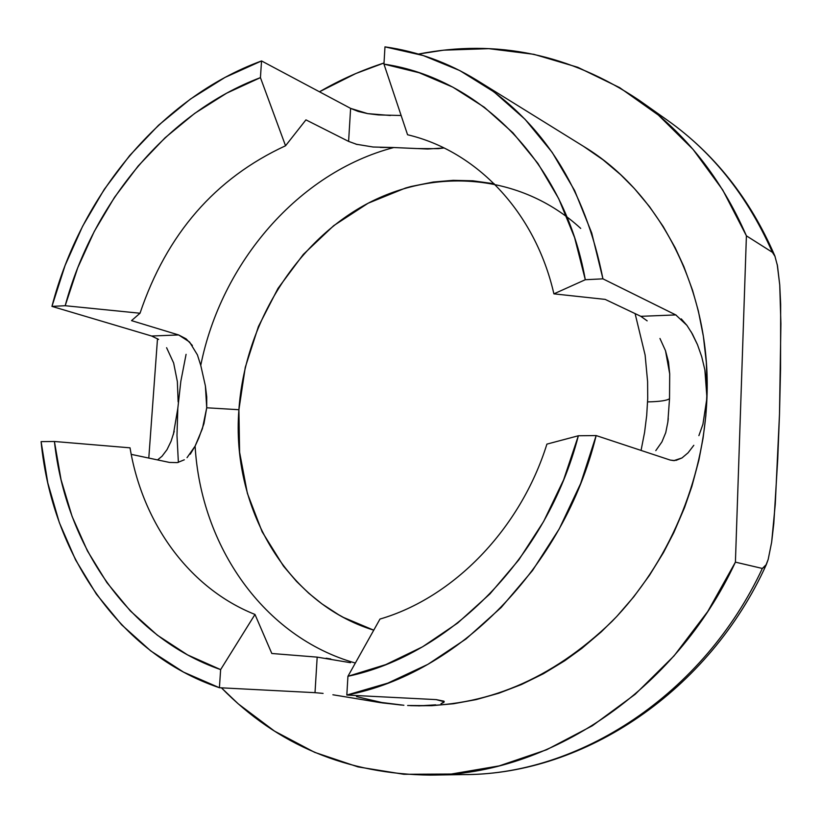 <?xml version="1.0" encoding="UTF-8"?>
<svg xmlns="http://www.w3.org/2000/svg" width="822" height="822" viewBox="0 0 822 822"><rect width="100%" height="100%" fill="white"/><g stroke="black" fill="none" stroke-linecap="round" stroke-linejoin="round"><path stroke-width="1.23" d="M200.753 365.379C221.272 262.619 298.694 172.384 393.8 147.528L416.59 148.556L438.167 148.669L444.055 147.96L427.656 149.018L393.8 147.528C298.694 172.384 221.272 262.619 200.753 365.379L205.387 385.898L200.753 365.379L197.414 354.878L189.543 341.983L178.631 334.944L131.53 320.631L140.017 313.233L65.185 305.722L51.95 306.39L65.102 265.424L82.621 226.225L104.24 189.399L129.671 155.543L158.554 125.232L190.478 99.03L224.992 77.432L261.55 60.941L260.43 77.628L226.605 93.205L194.66 113.405L165.058 137.798L138.219 165.941L114.515 197.321L94.263 231.444L77.741 267.756L65.185 305.722C92.896 202.52 167.637 112.593 260.43 77.628L285.542 145.771C215.21 178.24 166.702 234.054 140.017 313.233C166.702 234.054 215.21 178.24 285.542 145.771L305.938 119.868L348.6 141.394L357.19 144.518M665.501 350.706L669.704 373.907L669.529 398.629C667.382 400.509 660.066 401.598 647.602 401.907C660.066 401.598 667.382 400.509 669.529 398.629L669.704 373.907L668.481 361.937L665.501 350.706L659.953 338.469M580.712 228.413C520.532 173.041 432.588 166.794 362.8 206.117C292.93 245.686 244.699 326.139 238.904 409.716L206.723 407.784L205.387 385.898L206.723 396.81L206.723 407.784L238.904 409.716C231.229 507.266 286.138 603.348 373.784 630.186L343.514 617.445L338.561 614.692L322.019 603.923L308.774 593.258L296.506 581.401L283.518 566.173L262.146 531.803L247.381 493.344L239.592 452.172L238.904 409.716L245.264 367.352L258.437 326.478L277.99 288.409L303.328 254.409L333.681 225.67L368.102 203.24L405.503 188.043L411.031 186.502L433.338 182.022L453.117 180.337L472.856 180.799L494.228 183.779M653.716 111.134C705.553 143.562 745.122 190.622 772.413 252.323L774.858 255.93L777.478 265.783L779.739 284.957L780.664 304.376L780.551 368.883L779.503 413.969L777.746 459.025L773.81 523.419L771.653 542.171L768.19 559.412L766.381 564.478L762.333 568.454C703.498 694.775 578.575 775.68 462.272 774.601M447.887 774.314L465.16 774.571C580.651 774.427 703.981 693.686 762.333 568.454L735.413 562.145C675.242 691.61 548.51 775.002 430.44 775.105C347.172 774.262 277.497 745.164 221.416 687.829L238.339 703.93L274.527 731.128L314.641 752.336L358.022 766.905L403.869 774.283L451.288 774.036L499.252 765.878L546.661 749.736L592.374 725.744L635.211 694.261L674.019 655.905L707.742 611.517L735.413 562.145L762.333 568.454L765.611 566.009L768.19 559.412L771.653 542.171L775.28 504.071L779.503 413.969L780.9 323.734L779.739 284.957L777.201 264.324M319.47 91.787C340.092 79.816 361.618 70.219 384.018 62.986L355.864 73.507L319.47 91.787M775.084 256.505L772.413 252.323L746.407 235.832L722.661 189.861L693.018 149.357L658.35 115.08L619.613 87.605L577.784 67.291L533.858 54.314L488.813 48.662L443.572 50.173L418.408 54.067C496.683 38.768 570.242 54.149 639.074 100.212C685.538 133.123 721.315 178.323 746.407 235.832L772.413 252.323C747.866 196.458 712.869 152.44 667.433 120.248C714.267 153.529 750.024 198.647 774.714 255.601M148.792 458.07L157.505 338.685L148.792 458.07M746.407 235.832L735.413 562.145L746.407 235.832M410.055 705.636L431.714 705.697L453.538 703.745L476.154 699.604L498.923 693.193L521.436 684.541L543.393 673.742L564.673 660.806L581.75 648.455L601.252 631.882L616.634 616.613L633.803 596.772L649.472 575.338L663.508 552.518L673.824 532.594L684.5 507.698L691.877 486.367L698.875 460.166L703.098 438.013L705.841 415.747L707.156 388.96L706.334 362.451L703.375 336.342L698.33 310.901L692.586 290.382L683.883 266.647L675.222 247.843L663.19 226.502L649.524 206.661L634.348 188.495L620.62 174.665L603.05 159.817L583.507 146.337M186.08 354.333L180.85 381.213L177.819 408.359L176.987 435.455L178.374 462.396L176.987 435.455L177.819 408.359L173.36 434.519M356.501 696.614L381.685 702.491L403.89 705.255L382.549 702.933L332.889 694.775M691.189 331.872L697.488 344.675L701.731 356.748L704.875 369.951L706.673 383.823L706.951 397.889C711.39 291.286 660.374 192.872 583.867 146.563L476.739 80.155C543.013 122.19 585.079 188.423 602.937 278.843L676.229 315.155M681.263 318.885L686.925 325.368L692.432 334.051L697.488 344.675M686.925 325.368L675.787 314.918L640.821 316.326L605.177 299.393L640.821 316.326L675.787 314.918L602.937 278.843L585.295 279.727L553.894 293.855L605.177 299.393L553.894 293.855C535.194 211.757 476.38 150.929 407.568 134.757L383.956 64.106C479.637 78.111 564.56 162.468 585.295 279.727L553.894 293.855C535.194 211.757 476.38 150.929 407.568 134.757L383.956 64.106L384.973 46.864L423.145 55.516L459.765 70.558L494.012 91.92L525.094 119.344L552.199 152.409L574.629 190.54L591.717 232.986L602.937 278.843L585.295 279.727L574.599 237.599L558.652 198.564L537.907 163.414L512.928 132.815L484.353 107.271L452.86 87.173L419.158 72.747L383.956 64.106L384.973 46.864C417.35 51.416 447.939 62.513 476.739 80.155M41.1 441.63L54.416 441.486L61.064 479.75L72.1 516.442L87.44 550.935L106.911 582.623L130.308 610.89L157.331 635.18L187.591 654.918L220.635 669.611L219.412 687.726L183.563 672.129L150.796 650.962L121.615 624.782L96.441 594.224L75.603 559.946L59.338 522.628L47.799 482.956L41.1 441.63C51.796 553.627 119.282 654.086 219.412 687.726L220.635 669.611C128.438 637.595 65.647 545.284 54.416 441.486L130.03 447.826C142.494 523.069 189.132 588.213 254.984 614.445L220.635 669.611L254.984 614.445C189.132 588.213 142.494 523.069 130.03 447.826L54.416 441.486L41.1 441.63M271.815 653.49L254.984 614.445L271.815 653.49L317.179 657.127L271.815 653.49M330.773 658.967L326.108 658.217M190.262 454.176L195.112 446.11C200.917 546.168 263.718 637.122 355.381 663.046C263.718 637.122 200.917 546.168 195.112 446.11L202.418 428.642L206.723 407.784L203.948 423.669L198.821 437.941L195.112 446.11L187.036 457.669M169.507 462.437L131.222 454.361L169.507 462.437L177.367 462.611L184.313 459.796M171.068 441.28L167 449.665L162.016 456.251L157.547 459.909L162.016 456.251L167 449.665L171.068 441.28L174.233 431.345M315.011 692.669L219.412 687.726L315.011 692.669L317.179 657.127L315.011 692.669L323.087 693.398M380.298 147.426L393.8 147.528L373.137 147.015L355.947 144.189M192.358 345.466L186.101 338.828L178.631 334.944L151.638 336.023L51.95 306.39C80.648 195.081 161.184 97.684 261.55 60.941L350.614 108.381L358.187 111.432L367.629 113.611L378.469 114.926L401.167 115.501M158.615 339.424L151.638 336.023L178.631 334.944L131.53 320.631L140.017 313.233L65.185 305.722L51.95 306.39L151.638 336.023M578.359 435.763L596.156 435.568L580.651 483.521L559.258 528.875L532.522 570.53L501.163 607.499L465.992 638.982L427.913 664.33L387.871 683.103L346.822 695.052L347.932 676.29L385.775 664.597L422.611 646.78L457.618 623.076L489.963 593.885L518.877 559.782L543.64 521.477L563.625 479.822L578.359 435.763C547.123 557.121 450.096 654.846 347.932 676.29L379.98 619.058C453.384 597.717 520.367 529.173 546.907 444.116L578.359 435.763L546.907 444.116C520.367 529.173 453.384 597.717 379.98 619.058L347.932 676.29L346.822 695.052L436.215 699.614L443.983 701.176L443.808 702.409L440.982 703.714L444.229 701.762L436.215 699.614L346.822 695.052C457.546 674.174 563.892 567.766 596.156 435.568L578.359 435.763M655.792 450.631L661.833 442.031M688.065 452.819L693.809 445.308L688.065 452.819L681.983 457.946L673.835 460.628L670.228 460.073L596.156 435.568L670.228 460.073L674.626 460.587M681.983 457.946L675.931 460.423M410.969 705.677L411.021 705.677C484.559 707.783 551.541 679.712 611.948 621.483C668.296 563.871 703.827 480.716 706.951 397.889L705.687 411.503M407.64 705.502L428.159 705.625L435.701 704.855L418.675 705.882M640.821 316.326L647.161 320.857M668.276 418.562L667.824 422.313M635.108 313.614L645.126 355.094L647.602 381.665L647.715 398.516L646.698 415.48L644.582 432.372L641.057 450.425M178.138 401.907L177.357 381.613L173.637 362.975L166.599 347.716M701.731 356.748L704.875 369.951L706.951 397.889L702.923 424.275L698.885 435.639M661.967 441.804L665.748 432.619L667.844 422.118L669.529 398.629M348.6 141.394L305.938 119.868L285.542 145.771L260.43 77.628L261.55 60.941L350.614 108.381L348.6 141.394L350.614 108.381L367.629 113.611L390.429 115.501M317.179 657.127L350.532 662.707M401.29 705.05L379.846 702.553L337.061 695.443M766.381 564.478C709.324 690.809 584.473 774.334 465.16 774.571L431.273 775.095M639.074 100.212L667.433 120.248"/></g></svg>
